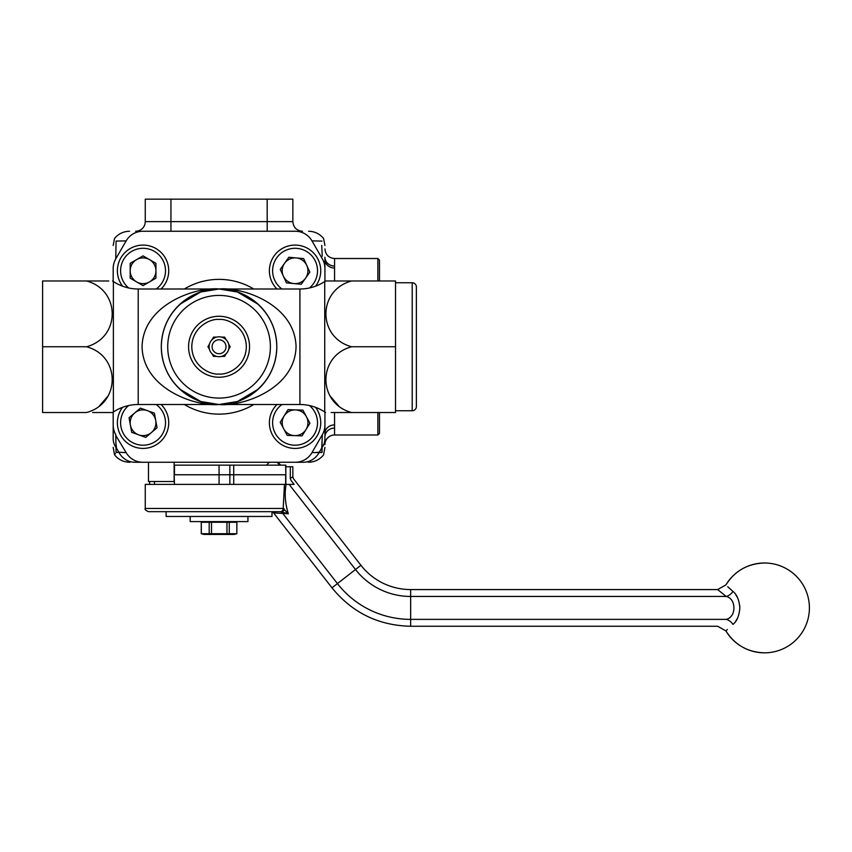 <?xml version="1.0" encoding="UTF-8"?>
<svg xmlns="http://www.w3.org/2000/svg" width="852" height="852" viewBox="0 0 852 852"><rect width="100%" height="100%" fill="white"/><g stroke="black" fill="none" stroke-linecap="round" stroke-linejoin="round"><path stroke-width="1.28" d="M145.266 221.626L170.933 221.626L170.933 199.166L145.266 199.166L145.266 221.626A9.628 9.628 0 0 1 135.638 231.254M379.481 412.528L379.481 433.38L377.873 434.989L377.873 412.528M312.407 452.614L322.056 452.455L321.737 448.003A19.255 16.763 180 0 0 324.932 438.737C324.932 450.74 324.932 450.74 324.932 438.737L324.932 436.959A9.628 8.871 180 0 1 334.559 428.087L334.559 434.989A9.628 9.628 0 0 0 324.932 444.606M174.138 462.253L174.138 481.508L148.472 481.508L148.472 462.253M113.188 436.884L113.188 439.557M113.188 447.396L114.562 454.904C118.481 459.675 123.529 462.125 129.685 462.253L129.887 462.253M119.962 452.327L118.854 452.263L116.394 448.003A19.255 16.763 180 0 1 113.188 438.737C113.188 450.74 113.188 450.74 113.188 438.737L113.188 425.01A19.255 19.255 0 0 0 115.766 434.637L116.064 452.455L118.854 452.263L116.064 452.455L116.149 451.219M113.188 281.384L113.188 268.497A19.255 19.255 0 0 1 115.766 258.87L116.085 241.063C113.934 237.601 113.934 237.601 116.085 241.063L126.149 240.882L115.766 258.87M377.873 280.979L377.873 258.518L334.559 258.518L334.559 266.037A9.628 8.808 -0 0 1 324.932 257.229C324.932 241.776 324.932 241.776 324.932 257.229L324.932 281.384M324.932 268.412L324.932 267.805M324.932 267.272L324.932 265.771M324.932 412.123L324.932 433.444A9.628 8.531 180 0 1 334.559 424.914L334.559 428.087M308.232 462.253L308.435 462.253C314.601 462.125 319.638 459.675 323.558 454.904L324.932 447.396M321.737 245.727L321.907 249.008M322.248 256.186L321.715 245.355M321.875 241.073L311.97 240.882L322.354 258.87A19.255 19.255 0 0 1 324.932 268.497M311.97 240.882A19.255 19.255 0 0 0 295.303 231.254L142.816 231.254A19.255 19.255 0 0 0 126.149 240.882L126.011 240.882M324.932 259.572L324.932 259.445A9.628 8.584 180 0 0 334.559 268.029L334.559 280.979M316.667 452.412L319.266 452.263A19.255 18.307 -90 0 1 303.227 462.253C310.213 462.253 310.213 462.253 303.227 462.253L134.904 462.253C127.906 462.253 127.906 462.253 134.904 462.253A19.255 18.307 -90 0 1 118.854 452.263L126.149 452.625L115.797 435.5M377.873 258.518L379.481 260.126L379.481 280.979M322.056 441.474L322.056 452.455C324.111 455.745 324.111 455.745 322.056 452.455L322.035 452.22M321.907 452.444L320.384 452.348M319.266 452.263L321.737 448.003L322.354 434.637A19.255 19.255 0 0 0 324.932 425.01M116.394 448.003L116.234 445M124.339 452.55L122.496 452.465M116.266 449.558L116.341 448.631M324.932 436.959L324.932 433.444M116.064 452.455C114.008 455.745 114.008 455.745 116.064 452.455M114.913 454.276L115.35 453.552M322.035 241.063C324.186 237.601 324.186 237.601 322.035 241.063M170.933 199.166L292.854 199.166L292.854 221.626C293.418 227.473 296.634 230.679 302.481 231.254M111.42 412.528L112.56 412.528A70.588 70.588 0 0 0 113.188 412.123L113.188 425.01M108.023 396.084L99.599 405.712L108.023 396.084M331.215 412.528L351.599 412.528C317.402 403.401 317.349 355.88 351.599 346.753C317.402 337.637 317.349 290.106 351.599 280.979L325.56 280.979A70.588 70.588 0 0 0 324.74 281.511A44.911 44.911 0 0 1 299.915 288.998L299.915 404.508L219.06 404.508A57.755 57.755 0 0 1 161.305 346.753A57.755 57.755 0 0 1 219.06 288.998C202.169 286.677 162.093 304.004 161.305 346.753C162.093 389.502 202.169 406.83 219.06 404.508L138.205 404.508A44.911 44.911 0 0 0 113.38 411.995A70.588 70.588 0 0 1 112.56 412.528L92.666 412.528M325.56 412.528A70.588 70.588 0 0 1 324.74 411.995A44.911 44.911 0 0 0 299.915 404.508M299.915 288.998L138.205 288.998A44.911 44.911 0 0 1 113.38 281.511L113.38 411.995M258.145 389.268L237.41 401.505L219.06 404.508L200.71 401.505L179.974 389.268M179.974 304.239L200.71 292.002L219.06 288.998L237.41 292.002L258.145 304.239M86.521 346.753L42.6 346.753L42.6 412.528L86.521 412.528C120.718 403.401 120.782 355.88 86.521 346.753C120.718 337.637 120.782 290.106 86.521 280.979L108.79 280.979M108.204 280.979L100.238 280.979M99.247 280.979L89.055 280.979M112.56 280.979A70.588 70.588 0 0 1 113.38 281.511M94.977 412.528L102.123 412.528M106.905 412.528L109.833 412.528M295.303 462.253A19.255 19.255 0 0 0 311.97 452.625L322.354 434.637M126.149 452.625A19.255 19.255 0 0 0 142.816 462.253M219.081 288.998L219.081 288.998C241.585 286.677 295.016 304.004 296.059 346.753C295.016 389.502 241.585 406.83 219.06 404.508C196.535 406.83 143.115 389.502 142.06 346.753C143.115 304.004 196.535 286.677 219.06 288.998A57.755 57.755 0 0 1 276.815 346.753A57.755 57.755 0 0 1 219.06 404.508C235.951 406.83 276.027 389.502 276.815 346.753C276.027 304.004 235.951 286.677 219.06 288.998A57.755 57.755 0 0 1 276.815 346.753A57.755 57.755 0 0 1 219.06 404.508M86.521 280.979L42.6 280.979L42.6 346.753M325.56 280.979L329.341 280.979M331.204 280.979L337.882 280.979M340.938 280.979L349.086 280.979M330.097 396.084L338.521 405.712M351.599 346.753L395.52 346.753L395.52 412.528L345.433 412.528M343.143 412.528L334.25 412.528M351.599 280.979L395.52 280.979L395.52 346.753M138.706 434.871A12.876 12.876 0 0 0 155.724 420.473A12.876 12.876 0 0 0 134.744 412.922A12.876 12.876 0 0 0 138.706 434.871M161.113 404.508A25.666 25.666 0 0 1 159.633 442.348A25.666 25.666 0 0 1 122.55 407.32A25.666 25.666 0 0 0 159.633 442.348M154.414 413.156L157.045 427.779L145.703 437.385L131.709 432.347L129.067 417.725L140.42 408.129L154.414 413.156M283.705 428.822A12.876 12.876 0 0 0 305.996 429.557A12.876 12.876 0 0 0 295.484 409.887A12.876 12.876 0 0 0 283.705 428.822M315.57 407.32A25.666 25.666 0 0 1 294.217 448.408A25.666 25.666 0 0 1 277.007 404.508A25.666 25.666 0 0 0 294.217 448.408M309.915 423.242L302.066 435.862L287.209 435.372L280.202 422.262L288.061 409.642L302.918 410.132L309.915 423.242M283.365 276.133A12.876 12.876 0 0 0 305.559 278.199A12.876 12.876 0 0 0 296.251 257.932A12.876 12.876 0 0 0 283.365 276.133M297.444 245.195A25.666 25.666 0 0 0 277.007 288.998A25.666 25.666 0 0 1 297.444 245.195A25.666 25.666 0 0 1 315.57 286.187M309.862 272.129L301.267 284.259L286.464 282.885L280.255 269.37L288.849 257.251L303.653 258.625L309.862 272.129M149.494 281.905A12.876 12.876 0 0 0 149.494 259.604A12.876 12.876 0 0 0 130.186 270.755A12.876 12.876 0 0 0 149.494 281.905M117.395 270.755A25.666 25.666 0 0 0 122.55 286.187A25.666 25.666 0 0 1 143.061 245.088A25.666 25.666 0 0 1 161.113 288.998A25.666 25.666 0 0 0 168.728 270.755M143.061 255.888L155.937 263.321L155.937 278.189L143.061 285.622L130.186 278.189L130.186 263.321L143.061 255.888M219.06 377.234A30.48 30.48 0 0 1 188.58 346.753A30.48 30.48 0 0 1 219.06 316.273A30.48 30.48 0 0 1 249.54 346.753A30.48 30.48 0 0 1 219.06 377.234A30.48 30.48 0 0 0 249.54 346.753A30.48 30.48 0 0 0 219.06 316.273M216.557 356.381A9.947 9.947 0 0 1 219.06 336.806A9.947 9.947 0 0 1 221.563 337.126L224.619 337.126L226.142 339.767A9.947 9.947 0 0 1 228.645 344.112L230.178 346.753L228.645 349.395A9.947 9.947 0 0 1 226.142 353.74L224.619 356.381L221.563 356.381A9.947 9.947 0 0 1 216.557 356.381L213.501 356.381L211.978 353.74M219.06 353.718A6.965 6.965 0 0 1 212.095 346.753A6.965 6.965 0 0 1 219.06 339.788A6.965 6.965 0 0 1 226.025 346.753A6.965 6.965 0 0 1 219.06 353.718M209.475 349.395L207.941 346.753L209.475 344.112M211.978 339.767L213.501 337.126L216.557 337.126M221.563 337.126A9.947 9.947 0 0 1 226.142 339.767M228.645 344.112A9.947 9.947 0 0 1 228.645 349.395M226.142 353.74A9.947 9.947 0 0 1 221.563 356.381M416.372 374.507L416.372 406.585A4.175 4.175 0 0 1 412.208 410.76L412.208 282.747A4.175 4.175 0 0 1 416.372 286.922L416.372 318.999M395.52 282.747L412.208 282.747A4.175 4.175 0 0 1 416.372 286.922L416.372 406.585M412.208 410.76L395.52 410.76M203.979 534.438L234.14 534.438L236.867 533.714L201.253 533.714L203.979 534.438M201.253 533.714L201.253 522.255L211.509 522.255L211.509 533.714M211.509 522.255L236.867 522.255L236.835 533.714L236.867 522.255M201.317 522.255L201.317 533.714M209.198 522.255L209.198 533.714M226.962 522.255L226.962 533.714M229.252 522.255L229.252 533.714M190.188 516.472L190.188 521.605L247.932 521.605L247.932 516.472M271.064 511.669L148.472 511.669L166.119 511.669L166.119 516.472L271.98 516.472L272.001 511.807A3.206 3.206 0 0 1 273.588 512.904L331.992 587.837C352.313 612.737 378.533 625.538 410.653 626.252L717.661 626.252L725.925 630.949A44.922 44.922 0 0 0 764.478 652.834C747.79 652.302 734.935 645.007 725.925 630.949M410.653 589.573A63.048 63.048 0 0 1 360.928 565.281L355.497 569.519A69.939 69.939 0 0 0 410.653 596.453L726.181 596.453L717.661 589.573L410.653 589.573L410.653 626.252M727.746 586.708L732.944 591.405C723.582 582.832 723.582 582.832 732.944 591.405C736.927 594.579 739.227 600.074 739.834 607.913L739.674 605.208M737.736 598.083L735.478 594.163M725.925 584.887C734.935 570.819 747.79 563.523 764.478 563.002A44.922 44.922 0 0 0 725.925 584.887L717.661 589.573M285.846 466.747L292.854 466.747L292.854 476.832L293.535 478.803L360.928 565.281M290.298 466.747L290.298 478.398L292.854 476.832M174.138 465.139L285.846 465.139L285.846 484.394L284.451 484.394L283.194 508.452L145.266 508.452L145.266 484.394L286.112 484.394C284.408 493.84 285.154 503.628 288.349 513.756L273.588 512.904M285.846 484.394L294.132 484.394L290.947 480.304C294.387 478.313 294.387 478.313 290.947 480.304L290.298 478.398M272.001 511.669L280.404 511.669A3.206 2.79 90 0 0 283.194 508.452L288.349 513.756L280.223 511.669A3.206 2.705 -90 0 1 282.491 513.106L337.424 583.599L331.992 587.837M280.404 511.669L282.204 511.669A3.206 1.938 90 0 0 284.131 508.772M739.834 607.913C739.216 615.772 736.916 621.278 732.944 624.42A9.628 7.561 -129.9 0 0 726.181 619.372C714.86 628.393 714.86 628.393 726.181 619.372C736.522 617.146 736.511 598.658 726.181 596.453A9.628 7.561 -50.1 0 0 732.944 591.405M732.944 624.42C723.582 632.993 723.582 632.993 732.944 624.42M726.362 630.501L727.342 629.521M735.436 621.726L737.619 617.998M285.644 465.139L285.846 474.766L174.138 474.766L174.468 484.394M174.468 465.139L174.468 474.766L219.06 474.766L219.06 484.394M285.644 484.394L285.644 474.766L219.06 474.766L219.06 465.139M267.187 199.166L267.187 221.626L170.933 221.626L170.933 231.254M334.559 412.528L334.559 424.914M334.559 266.037L334.559 268.029M267.187 231.254L267.187 221.626L292.854 221.626M219.06 295.42A51.333 51.333 0 0 0 167.727 346.753A51.333 51.333 0 0 0 219.06 398.086A51.333 51.333 0 0 0 270.393 346.753A51.333 51.333 0 0 0 219.06 295.42M184.351 288.998A67.372 67.372 0 0 1 253.768 288.998M253.768 404.508A67.372 67.372 0 0 1 184.351 404.508M324.74 281.511L324.74 411.995M138.205 288.998L138.205 404.508M128.641 405.531A22.461 22.461 0 0 0 125.915 437.257A22.461 22.461 0 0 0 157.567 439.898A22.461 22.461 0 0 0 156.15 404.508M281.969 404.508A22.461 22.461 0 0 0 294.323 445.202A22.461 22.461 0 0 0 309.478 405.531M309.478 287.976A22.461 22.461 0 0 0 297.146 248.39A22.461 22.461 0 0 0 281.969 288.998M156.15 288.998A22.461 22.461 0 0 0 143.061 248.294A22.461 22.461 0 0 0 128.641 287.976M219.06 374.028C211.083 375.125 192.158 366.935 191.785 346.753C192.158 326.572 211.083 318.382 219.06 319.479C227.037 318.382 245.962 326.572 246.334 346.753C245.962 366.935 227.037 375.125 219.06 374.028M289.147 484.394L355.497 569.519L337.424 583.599A92.847 92.847 0 0 0 410.653 619.372L726.181 619.372M277.081 462.253A8.019 6.305 -88.8 0 1 279.009 464.766A8.019 6.305 91.2 0 1 279.168 465.139M233.714 465.139L233.714 484.394M154.489 481.508L154.489 484.394M377.873 434.989L334.559 434.989M113.188 245.493L114.509 238.485C118.428 233.789 123.433 231.382 129.547 231.254M324.932 245.493L323.611 238.485C319.692 233.789 314.686 231.382 308.584 231.254M334.559 258.518C328.712 257.954 325.507 254.748 324.932 248.901M204.778 521.605L204.778 522.255M233.341 521.605L233.341 522.255M764.478 652.834A44.922 44.922 0 0 0 809.4 607.913A44.922 44.922 0 0 0 764.478 563.002M145.266 508.452C144.478 509.294 145.543 510.369 148.472 511.669M269.253 462.253L266.57 465.139M277.965 462.253L280.649 465.139M229.848 465.139L229.848 484.394M149.622 481.508L149.622 484.394"/></g></svg>
